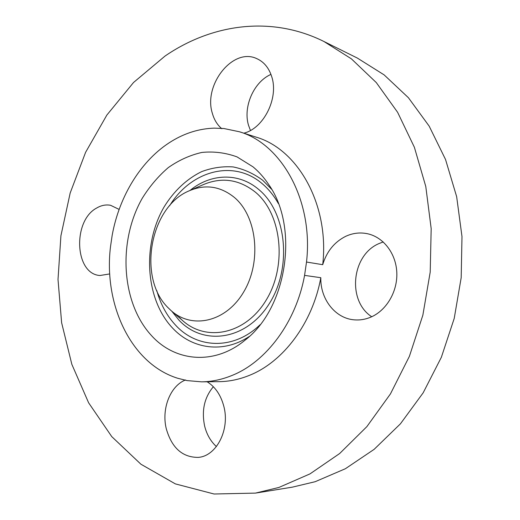 <?xml version="1.0" encoding="UTF-8"?>
<svg xmlns="http://www.w3.org/2000/svg" width="520" height="520" viewBox="0 0 520 520"><rect width="100%" height="100%" fill="white"/><g stroke="black" fill="none" stroke-linecap="round" stroke-linejoin="round"><path stroke-width="0.78" d="M234.533 197.567C220.383 186.121 205.172 183.911 188.897 190.944C149.805 207.129 137.326 278.109 168.181 307.82L170.807 310.349C191.75 329.602 225.999 322.329 243.776 291.817C261.859 261.567 257.056 216.6 234.533 197.567M151.483 335.575C174.98 361.712 214.338 365.664 245.037 340.178C287.047 308.262 299.299 227.364 268.632 184.438C264.062 177.567 258.856 171.704 253.019 166.849L237.029 156.891C225.531 152.711 213.798 151.236 201.838 152.445C190.021 155.149 178.847 160.192 168.311 167.583C158.353 176.131 149.682 186.342 142.292 198.218C117.702 241.28 121.108 302.725 151.483 335.575M110.494 246.779C103.434 304.35 130.942 363.766 177.717 378.268L187.018 380.588L201.5 381.836C211.725 381.732 221.93 379.594 232.115 375.414C266.272 361.771 296.127 322.069 304.57 275.386L306.514 262.041C313.593 200.798 281.71 143.936 239.382 131.755L223.815 128.505L214.247 128.141C199.284 128.648 185.075 133.023 171.607 141.265C141.434 159.673 119.242 195.942 112.158 235.411L110.494 246.779M201.5 381.836L218.992 381.661C229.125 381.563 239.239 379.47 249.321 375.388C283.12 362.037 312.553 323.284 320.814 277.706C320.209 299.026 335.225 318.546 354.419 319.858C359.84 320.307 365.176 319.449 370.435 317.298C386.197 310.843 397.572 291.935 396.819 272.792C396.136 253.636 383.559 237.25 367.653 233.772C360.081 232.167 352.697 233.051 345.507 236.425C334.276 242.158 326.677 251.576 322.712 264.68L306.514 262.041M320.814 277.706L304.57 275.386M383.207 241.936L379.067 243.542C351.611 254.95 346.931 300.742 371.709 316.739M185.536 379.951C170.261 385.866 161.33 408.818 166.276 428.721C171.763 447.863 182.39 457.418 198.166 457.385C216.561 456.281 230.25 429.351 223.75 406.036C220.721 394.882 215.176 386.796 207.136 381.778M213.356 386.731C204.328 397.514 201.428 410.67 204.666 426.185C206.785 434.571 210.704 441.363 216.405 446.57M119.138 209.417L110.539 205.276C105.846 204.431 101.231 205.348 96.694 208.013C72.371 220.811 74.607 274.086 99.977 275.502L109.746 273.93M278.896 487.454L309.966 473.902L339.657 453.525L366.86 426.641L390.449 393.9L409.403 356.31L422.857 315.185L430.209 272.064L431.178 228.618L425.782 186.505L414.388 147.29L397.612 112.301L376.291 82.576L351.377 58.832L323.895 41.47C270.706 15.106 211.302 24.264 165.048 56.05L133.536 82.498L106.86 115.056L85.599 152.328L70.18 193.005L60.911 235.8L58.013 279.474L61.627 322.751L71.838 364.325L88.608 402.786L111.767 436.625L140.913 464.217L175.364 483.893L214.058 494L255.476 493.103L278.896 487.454M243.789 133.172C263.556 128.596 278.909 98.222 271.758 76.784C268.938 67.886 263.919 61.828 256.724 58.611C232.856 47.138 203.171 85.052 212.349 113.302C214.162 119.776 217.328 124.924 221.832 128.739M322.712 264.68C329.596 204.893 297.999 149.208 256.035 137.105L239.382 131.755M255.476 493.103L292.344 487.156L315.172 481.702L345.371 468.735L374.153 449.332L400.433 423.82L423.163 392.821L441.356 357.279L454.22 318.416L461.188 277.667L461.988 236.574L456.657 196.69L445.523 159.465L429.182 126.152L408.421 97.728L384.15 74.9L357.344 58.065L323.895 41.47M270.953 74.392C253.728 81.868 242.853 107.003 248.547 125.372L250.445 130.448M188.897 190.944L202.768 184.873C221.422 176.781 238.966 179.212 255.392 192.153C281.574 213.694 287.358 265.239 266.396 299.735C245.785 334.522 206.219 342.322 182.26 320.262L179.25 317.369M190.002 190.457C210.496 173.531 238.556 172.159 258.681 189.442C286.832 212.388 292.37 268.307 268.879 304.278C245.797 340.594 203.138 346.028 179.062 320.262L171.717 311.136M169.624 205.725C190.723 171.106 233.175 158.698 262.197 183.677C268.528 189 273.93 195.644 278.401 203.6M260.039 324.772C233.903 350.168 197.425 348.81 175.883 325.488C166.953 316.024 160.583 304.369 156.774 290.524M249.333 336.434C223.333 353.717 192.212 349.135 172.679 328.172C145.327 299.449 142.019 244.914 164.086 206.953C173.803 191.107 186.83 178.776 201.812 171.567C212.076 167.752 222.514 166.205 233.136 166.927C243.633 169.026 253.468 173.453 262.646 180.219L271.622 189.286M171.893 311.285L182.26 320.262"/></g></svg>

